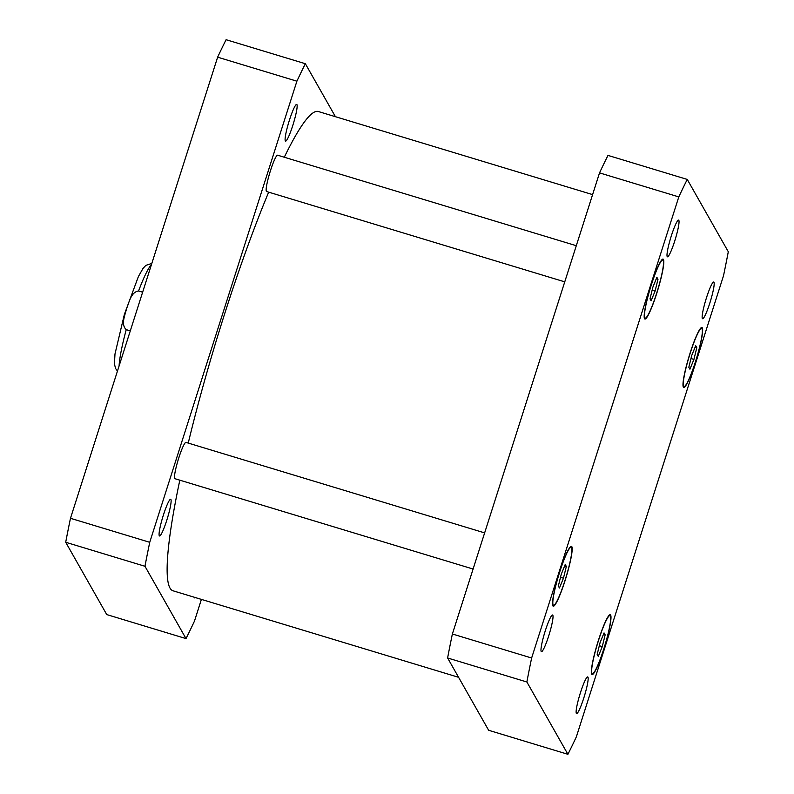 <?xml version="1.0" encoding="UTF-8"?>
<svg xmlns="http://www.w3.org/2000/svg" width="794" height="794" viewBox="0 0 794 794"><rect width="100%" height="100%" fill="white"/><g stroke="black" fill="none" stroke-linecap="round" stroke-linejoin="round"><path stroke-width="1.19" d="M130.285 330.87L126.236 329.639C120.569 324.448 125.154 315.049 126.593 308.548C129.194 302.395 130.881 292.123 138.573 290.971L142.632 292.202M564.752 281.85L266.595 191.523A18.967 2.362 -73.1 0 1 269.841 172.675A18.967 2.362 -73.1 0 1 277.602 155.207L576.295 245.703M473.105 569.04L174.948 478.703A18.967 2.362 -73.1 0 1 178.184 459.865A18.967 2.362 -73.1 0 1 185.945 442.387L484.638 532.883M289.502 119.914A19.175 2.382 -73.1 0 1 296.678 104.411A19.175 2.382 -73.1 0 1 292.738 125.601A19.175 2.382 -73.1 0 1 285.562 141.104A19.175 2.382 -73.1 0 1 289.502 119.914M163.485 514.78A19.175 2.382 -73.1 0 1 170.66 499.277A19.175 2.382 -73.1 0 1 166.71 520.477A19.175 2.382 -73.1 0 1 159.544 535.98A19.175 2.382 -73.1 0 1 163.485 514.78M195.364 597.554A19.175 2.382 -73.1 0 1 194.689 597.902A19.175 2.382 -73.1 0 1 194.302 597.237M186.004 638.594L106.743 614.576L65.704 542.262A360.436 44.871 -73.1 0 1 70.477 518.293L217.635 57.178A360.436 44.871 -73.1 0 1 226.092 39.7L305.353 63.719A360.436 44.871 106.9 0 0 296.896 81.186L149.738 542.302A360.436 44.871 106.9 0 0 144.965 566.281L186.004 638.594A360.436 44.871 106.9 0 0 194.47 621.116L201.398 599.391M335.425 116.698L305.353 63.719M268.68 192.148A250.408 31.174 106.9 0 0 224.593 313.997A250.408 31.174 106.9 0 0 188.238 443.082M179.821 480.172A250.408 31.174 106.9 0 0 173.072 590.805L458.575 677.302M592.602 194.609L318.295 111.507A250.408 31.174 106.9 0 0 284.292 157.242M296.896 81.186L217.635 57.178M144.965 566.281L65.704 542.262M149.738 542.302L70.477 518.293M709.776 303.229A19.175 2.382 -73.1 0 1 702.601 318.731A19.175 2.382 -73.1 0 1 705.876 299.695A19.175 2.382 -73.1 0 1 713.717 282.039A19.175 2.382 -73.1 0 1 709.776 303.229M583.759 698.105A19.175 2.382 -73.1 0 1 576.583 713.608A19.175 2.382 -73.1 0 1 579.858 694.571A19.175 2.382 -73.1 0 1 587.699 676.915A19.175 2.382 -73.1 0 1 583.759 698.105M548.614 636.183A19.175 2.382 -73.1 0 1 541.439 651.685A19.175 2.382 -73.1 0 1 544.714 632.639A19.175 2.382 -73.1 0 1 552.555 614.983A19.175 2.382 -73.1 0 1 548.614 636.183M674.632 241.307A19.175 2.382 -73.1 0 1 667.456 256.809A19.175 2.382 -73.1 0 1 670.731 237.773A19.175 2.382 -73.1 0 1 678.582 220.117A19.175 2.382 -73.1 0 1 674.632 241.307M563.452 578.201L559.462 587.997L558.351 586.041L561.239 574.3L565.229 564.504L566.34 566.459L563.452 578.201L560.504 577.307M566.34 566.459L564.643 565.943M602.269 646.604L598.279 656.39L597.177 654.445L600.056 642.703L604.045 632.907L605.157 634.853L602.269 646.604L599.321 645.711M605.157 634.853L603.46 634.346M693.926 359.424L689.926 369.21L688.825 367.265L691.713 355.523L695.703 345.727L696.804 347.673L693.926 359.424L690.969 358.521M696.804 347.673L695.117 347.167M655.1 291.021L651.11 300.817L650.008 298.862L652.886 287.12L656.876 277.324L657.988 279.28L655.1 291.021L652.152 290.128M657.988 279.28L656.291 278.763M564.901 580.751A30.351 3.781 106.9 0 0 571.144 547.205A30.351 3.781 106.9 0 0 558.728 575.154A30.351 3.781 106.9 0 0 553.547 605.296A30.351 3.781 106.9 0 0 564.901 580.751M564.981 580.9A31.303 3.901 -73.1 0 1 553.269 606.209A31.303 3.901 -73.1 0 1 558.619 575.124A31.303 3.901 -73.1 0 1 571.422 546.292A31.303 3.901 -73.1 0 1 564.981 580.9M603.718 649.155A30.351 3.781 106.9 0 0 609.961 615.598A30.351 3.781 106.9 0 0 597.545 643.557A30.351 3.781 106.9 0 0 592.364 673.699A30.351 3.781 106.9 0 0 603.718 649.155M603.797 649.294A31.303 3.901 -73.1 0 1 592.086 674.602A31.303 3.901 -73.1 0 1 597.435 643.517A31.303 3.901 -73.1 0 1 610.239 614.695A31.303 3.901 -73.1 0 1 603.797 649.294M695.375 361.975A30.351 3.781 106.9 0 0 701.618 328.418A30.351 3.781 106.9 0 0 689.202 356.377A30.351 3.781 106.9 0 0 684.011 386.519A30.351 3.781 106.9 0 0 695.375 361.975M695.455 362.114A31.303 3.901 -73.1 0 1 683.743 387.422A31.303 3.901 -73.1 0 1 689.083 356.337A31.303 3.901 -73.1 0 1 701.886 327.515A31.303 3.901 -73.1 0 1 695.455 362.114M656.549 293.572A30.351 3.781 106.9 0 0 662.801 260.025A30.351 3.781 106.9 0 0 650.385 287.974A30.351 3.781 106.9 0 0 645.194 318.116A30.351 3.781 106.9 0 0 656.549 293.572M656.628 293.711A31.303 3.901 -73.1 0 1 644.917 319.029A31.303 3.901 -73.1 0 1 650.266 287.944A31.303 3.901 -73.1 0 1 663.069 259.112A31.303 3.901 -73.1 0 1 656.628 293.711M678.801 196.902A360.436 44.871 -73.1 0 1 687.257 179.424L728.297 251.738A360.436 44.871 -73.1 0 1 723.523 275.707L576.365 736.822A360.436 44.871 -73.1 0 1 567.909 754.3L526.869 681.986A360.436 44.871 -73.1 0 1 531.633 658.008L678.801 196.902L599.53 172.884L452.372 633.999A360.436 44.871 106.9 0 0 447.608 657.978L488.647 730.281L567.909 754.3M687.257 179.424L607.996 155.406A360.436 44.871 106.9 0 0 599.53 172.884M447.608 657.978L526.869 681.986M452.372 633.999L531.633 658.008M119.09 365.974A56.91 7.086 -73.1 0 1 126.236 329.639M138.573 290.971A56.91 7.086 -73.1 0 1 151.416 264.67M117.472 371.016L115.606 368.555L114.435 364.049L114.981 354.015L124.38 314.374L138.404 276.54L142.95 268.521L145.838 265.375L151.813 263.419M571.144 547.205L570.231 546.927M553.547 605.296L552.634 605.028M609.961 615.598L609.058 615.33M592.364 673.699L591.451 673.421M701.618 328.418L700.705 328.14M684.011 386.519L683.098 386.241M662.801 260.025L661.888 259.747M645.194 318.116L644.281 317.838"/></g></svg>
